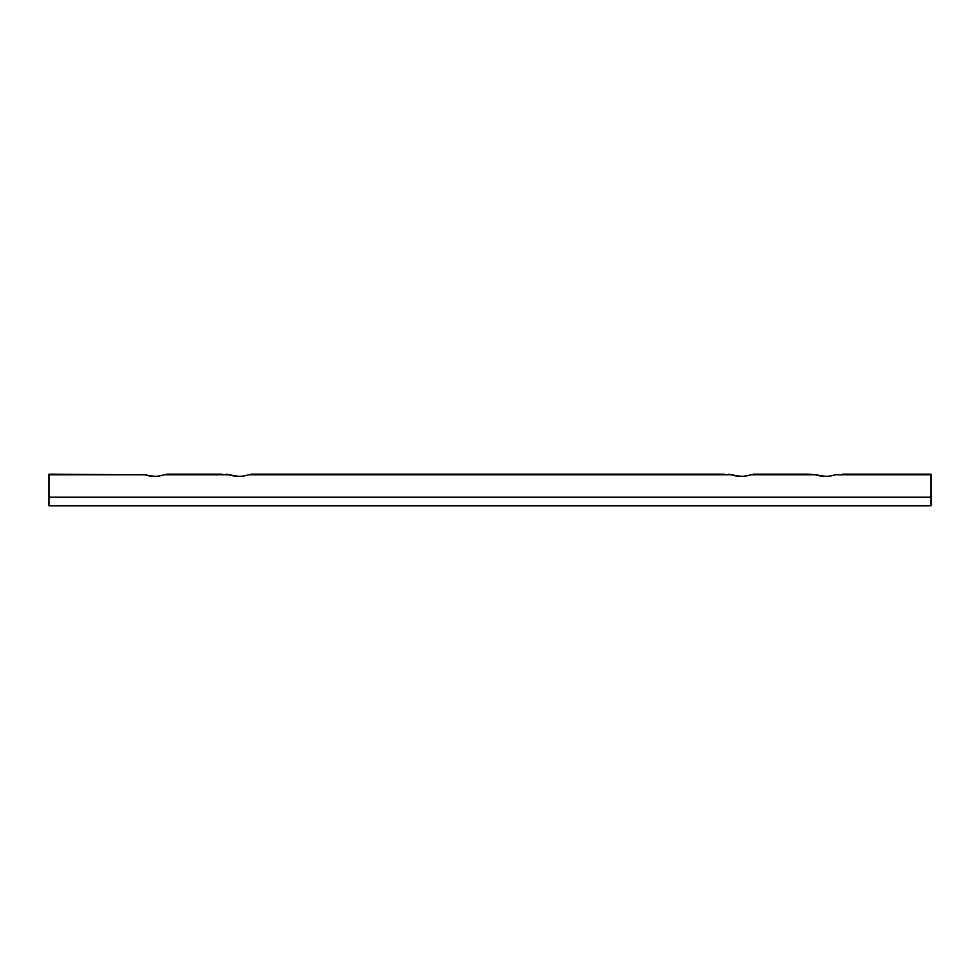 <?xml version="1.0" encoding="UTF-8"?>
<svg xmlns="http://www.w3.org/2000/svg" width="980" height="980" viewBox="0 0 980 980"><rect width="100%" height="100%" fill="white"/><g stroke="black" fill="none" stroke-linecap="round" stroke-linejoin="round"><path stroke-width="1.47" d="M741.101 476.403L731.399 474.798C737.854 476.905 744.322 476.905 750.79 474.798L757.981 474.173M238.9 476.403L229.21 474.798C235.666 476.905 242.121 476.905 248.602 474.798L255.78 474.173M154.497 476.403L144.807 474.798C151.263 476.905 157.719 476.905 164.199 474.798L171.378 474.173M49 474.173L144.807 474.798L49 474.173L49 505.827L931 505.827L931 497.179L49 497.179M825.503 476.403L815.801 474.798C822.257 476.905 828.725 476.905 835.193 474.798L931 474.173L931 497.179M808.623 474.173L753.399 474.173L815.801 474.798L808.623 474.173M731.399 474.798L728.802 474.173L731.399 474.798L248.602 474.798M724.22 474.173L251.199 474.173L724.22 474.173M931 474.173L842.384 474.173M229.21 474.798L226.601 474.173L229.21 474.798L164.199 474.798M222.019 474.173L166.796 474.173L222.019 474.173M144.807 474.798L49 474.798M931 474.798L835.193 474.798M815.801 474.798L750.79 474.798"/></g></svg>
